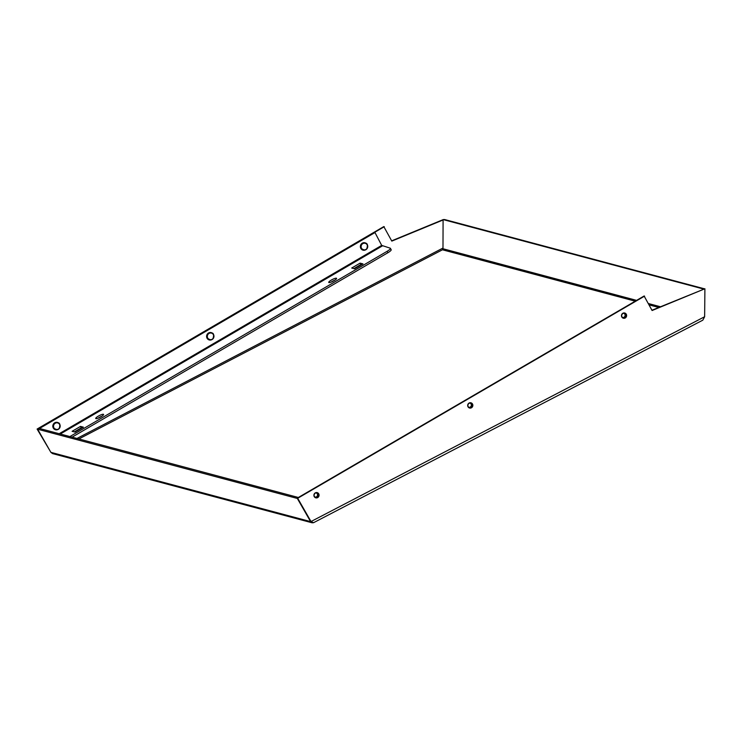 <?xml version="1.0" encoding="UTF-8"?>
<svg xmlns="http://www.w3.org/2000/svg" width="742" height="742" viewBox="0 0 742 742"><rect width="100%" height="100%" fill="white"/><g stroke="black" fill="none" stroke-linecap="round" stroke-linejoin="round"><path stroke-width="1.11" d="M310.768 521.478L312.011 522.776L313.282 522.739M312.011 522.776L52.599 453.603L50.892 452.351L37.647 429.21L39.02 428.338L298.701 497.576L297.329 498.448L37.647 429.21M298.358 497.483L634.317 301.706L298.701 497.576M50.892 452.351L310.583 521.598L297.329 498.448M310.657 521.441L313.569 522.693L702.804 320.173L704.64 316.732L704.9 288.759L652.097 310.518L644.102 295.993L297.394 498.457L310.527 521.413M704.9 288.759L651.958 310.249M644.575 296.123L297.394 498.457M297.876 498.587L311.009 521.533L704.64 316.732M636.58 300.38L442.983 248.755L442.668 249.618M702.757 289.306L703.991 288.805M442.983 248.755L443.085 219.576L444.671 219.549L704.139 288.74M443.085 219.576L702.767 288.823M443.076 219.975L391.804 241.104L383.8 226.588L37.1 429.052L50.771 452.138M38.816 428.459L37.582 429.182L50.948 452.435M384.282 226.709L39.029 428.338L374.979 232.552L381.694 245.398L59.212 433.718M37.1 429.052L37.582 429.182M443.271 219.576L444.096 219.558M443.085 219.651L391.665 240.835M98.167 418.145A4.424 0.918 152.4 0 1 99.122 417.551A4.424 0.918 152.4 0 1 101.886 416.206M98.371 416.114A4.424 0.918 152.4 0 1 103.574 414.407A4.424 0.918 152.4 0 1 100.94 416.8A4.424 0.918 152.4 0 1 95.737 418.507A4.424 0.918 152.4 0 1 98.371 416.114M331.173 282.081A4.424 0.918 152.4 0 1 332.119 281.478A4.424 0.918 152.4 0 1 334.892 280.133M331.368 280.04A4.424 0.918 152.4 0 1 336.571 278.343A4.424 0.918 152.4 0 1 333.937 280.726A4.424 0.918 152.4 0 1 328.734 282.433A4.424 0.918 152.4 0 1 331.368 280.04M39.511 428.468L374.979 232.552M83.392 427.179L75.007 432.076L72.113 431.306L80.498 426.409L83.392 427.179M351.708 268.029L360.102 263.132L362.986 263.902L354.602 268.799L351.708 268.029M387.129 251.306A5.528 1.15 -27.6 0 0 390.422 248.32L391.173 249.757A5.528 1.15 152.4 0 1 387.871 252.744L387.129 251.306L69.896 436.565M390.422 248.32A5.528 1.15 -27.6 0 0 390.181 248.162L381.694 245.398M74.321 431.9L81.249 427.846L81.935 428.032M353.915 268.613L360.853 264.569L361.54 264.746M387.871 252.744L72.095 437.159M360.102 263.132L360.853 264.569M80.498 426.409L81.249 427.846M315.536 497.53C313.643 496.138 313.597 494.626 315.415 493.003A2.476 2.365 104.9 0 0 315.536 497.53A2.476 2.365 104.9 0 0 318.772 494.803A2.476 2.365 104.9 0 0 315.406 493.003L316.806 492.762M317.595 497.632A2.699 2.578 -75.1 0 1 314.154 496.444A2.699 2.578 -75.1 0 1 315.378 492.827A2.699 2.578 -75.1 0 1 318.819 494.014A2.699 2.578 -75.1 0 1 317.595 497.632M469.315 407.72C467.423 406.328 467.377 404.817 469.194 403.194A2.476 2.365 104.9 0 0 469.315 407.72A2.476 2.365 104.9 0 0 472.552 405.002A2.476 2.365 104.9 0 0 469.185 403.203L470.586 402.962M471.374 407.822A2.699 2.578 -75.1 0 1 467.933 406.635A2.699 2.578 -75.1 0 1 469.157 403.017A2.699 2.578 -75.1 0 1 472.598 404.204A2.699 2.578 -75.1 0 1 471.374 407.822M623.094 317.919C621.202 316.528 621.156 315.016 622.974 313.393A2.476 2.365 104.9 0 0 623.094 317.919A2.476 2.365 104.9 0 0 626.331 315.192A2.476 2.365 104.9 0 0 622.974 313.384L624.365 313.152M625.154 318.021A2.699 2.578 -75.1 0 1 621.713 316.834A2.699 2.578 -75.1 0 1 622.937 313.217A2.699 2.578 -75.1 0 1 626.378 314.404A2.699 2.578 -75.1 0 1 625.154 318.021M623.911 313.133A2.374 2.263 -75.1 0 1 622.696 317.706M623.391 313.226A2.152 2.059 -75.1 0 1 623.939 317.27A2.152 2.059 -75.1 0 1 622.288 317.363M470.131 402.934A2.374 2.263 -75.1 0 1 468.916 407.516M469.612 403.027A2.152 2.059 -75.1 0 1 470.159 407.08A2.152 2.059 -75.1 0 1 468.499 407.173M316.352 492.744A2.374 2.263 -75.1 0 1 315.137 497.316M315.832 492.836A2.152 2.059 -75.1 0 1 316.38 496.88A2.152 2.059 -75.1 0 1 314.719 496.973M78.865 438.958L442.464 249.785L635.217 301.178M649.167 304.897L658.738 307.448M660.445 306.743L648.462 303.552M442.881 248.097L76.992 438.457M366.446 243.589A3.812 3.636 104.9 0 0 360.798 248.347A3.812 3.636 104.9 0 0 364.684 250.184M212.666 333.399A3.812 3.636 104.9 0 0 207.018 338.148A3.812 3.636 104.9 0 0 210.904 339.984M58.887 423.2A3.812 3.636 104.9 0 0 53.238 427.958A3.812 3.636 104.9 0 0 57.125 429.794M367.169 244.897A3.376 3.218 -75.1 0 1 365.852 249.479A3.376 3.218 -75.1 0 1 361.484 248.218A3.376 3.218 -75.1 0 1 362.801 243.636A3.376 3.218 -75.1 0 1 367.169 244.897M367.355 244.758A3.691 3.524 -75.1 0 1 365.852 249.739A3.691 3.524 -75.1 0 1 362.244 243.515A3.691 3.524 -75.1 0 1 367.318 244.702M362.179 243.562L362.244 243.515C365.212 242.588 366.919 242.986 367.364 244.721C367.448 250.073 365.352 251.288 361.094 248.347L360.974 248.088A3.589 3.422 -75.1 0 1 360.974 248.088A3.589 3.422 -75.1 0 1 362.179 243.562A3.589 3.422 -75.1 0 1 362.207 243.534M213.39 334.698A3.376 3.218 -75.1 0 1 212.073 339.289A3.376 3.218 -75.1 0 1 207.704 338.018A3.376 3.218 -75.1 0 1 209.021 333.436A3.376 3.218 -75.1 0 1 213.39 334.698M213.566 334.568A3.691 3.524 -75.1 0 1 212.073 339.548A3.691 3.524 -75.1 0 1 208.465 333.316A3.691 3.524 -75.1 0 1 213.538 334.512M207.203 337.925A3.589 3.422 -75.1 0 1 208.391 333.362A3.589 3.422 -75.1 0 1 208.428 333.343L208.465 333.316C211.433 332.388 213.139 332.787 213.585 334.521C213.668 339.882 211.572 341.088 207.315 338.148L207.185 337.888M59.61 424.507A3.376 3.218 -75.1 0 1 58.293 429.089A3.376 3.218 -75.1 0 1 53.925 427.828A3.376 3.218 -75.1 0 1 55.242 423.246A3.376 3.218 -75.1 0 1 59.61 424.507M59.787 424.368A3.691 3.524 -75.1 0 1 58.293 429.358A3.691 3.524 -75.1 0 1 54.685 423.125A3.691 3.524 -75.1 0 1 59.759 424.313M54.611 423.172L54.685 423.125C57.653 422.198 59.36 422.597 59.805 424.331C59.889 429.683 57.793 430.898 53.535 427.958L53.405 427.698A3.589 3.422 -75.1 0 1 54.648 423.144M60.288 434.005L382.186 246.029"/></g></svg>
